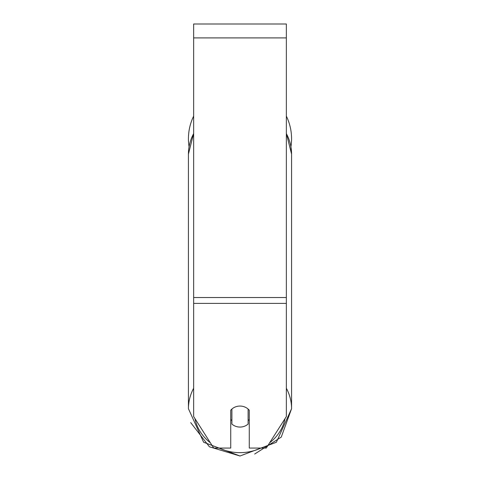 <?xml version="1.0" encoding="UTF-8"?>
<svg xmlns="http://www.w3.org/2000/svg" width="480" height="480" viewBox="0 0 480 480"><rect width="100%" height="100%" fill="white"/><g stroke="black" fill="none" stroke-linecap="round" stroke-linejoin="round"><path stroke-width="0.72" d="M240 427.062A11.586 10.5 0 0 1 231.888 424.056L231.888 409.056A11.586 10.5 0 0 1 240 406.056A11.586 10.5 0 0 1 248.112 409.056L248.112 424.056A11.586 10.5 0 0 1 240 427.062M231.888 420.63A11.586 10.5 0 0 1 230.73 419.43M249.27 419.43A11.586 10.5 0 0 1 248.112 420.63M286.35 303.402L286.35 24L193.65 24L193.65 416.556L213.72 448.062L230.73 448.062L230.73 410.256A11.586 10.5 0 0 1 249.27 410.256L249.27 448.062L266.28 448.062L286.35 416.556L286.35 303.402L193.65 303.402M291.564 138.72A51.564 51.564 0 0 0 286.35 116.124A51.564 51.564 0 0 1 290.94 146.724L291.564 154.068L291.564 408.72A51.564 46.734 180 0 0 286.35 388.242M189.06 146.724A51.564 51.564 0 0 1 193.65 116.124A51.564 51.564 0 0 0 188.436 138.72M193.65 388.242A51.564 46.734 180 0 0 188.436 408.72L203.634 442.248L240 456L276.366 442.248L291.564 408.72L281.262 437.082L254.664 454.05M260.928 448.062A45.774 41.484 0 0 1 240 452.652A45.774 41.484 0 0 1 219.072 448.062M210.348 442.776A45.774 41.484 0 0 1 194.976 418.644M193.65 133.338L188.436 154.068A51.564 46.734 0 0 1 193.65 133.59M285.024 418.644A45.774 41.484 0 0 1 269.652 442.776M286.35 133.59A51.564 46.734 0 0 1 291.564 154.068L286.35 133.338M286.35 37.908L193.65 37.908M286.35 297.528L193.65 297.528M188.436 154.068L188.436 408.72M240 456L209.424 446.796L190.704 422.61"/></g></svg>
